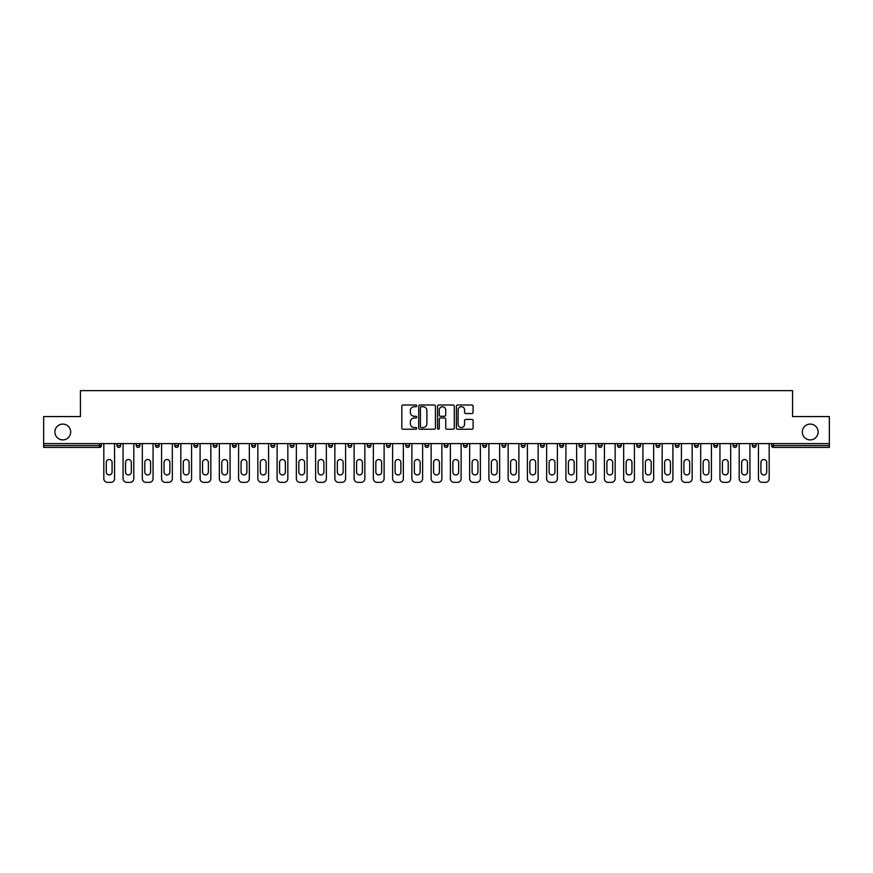 <?xml version="1.0" encoding="UTF-8"?>
<svg xmlns="http://www.w3.org/2000/svg" width="873" height="873" viewBox="0 0 873 873"><rect width="100%" height="100%" fill="white"/><g stroke="black" fill="none" stroke-linecap="round" stroke-linejoin="round"><path stroke-width="1.31" d="M802.32 431.993A7.901 7.901 0 0 0 810.22 439.894A7.901 7.901 0 0 0 818.121 431.993A7.901 7.901 0 0 0 810.22 424.092A7.901 7.901 0 0 0 802.32 431.993M54.879 431.993A7.901 7.901 0 0 0 62.78 439.894A7.901 7.901 0 0 0 70.68 431.993A7.901 7.901 0 0 0 62.78 424.092A7.901 7.901 0 0 0 54.879 431.993M416.748 405.858A0.851 0.851 0 0 0 415.908 405.007L403.031 405.007A1.211 1.211 0 0 0 401.82 406.218L401.82 428.021A1.211 1.211 0 0 0 403.031 429.232L415.908 429.232A0.851 0.851 0 0 0 416.748 428.392A0.851 0.851 0 0 0 415.908 427.541L414.239 427.541A3.874 3.874 0 0 1 410.365 423.667L410.365 421.845A3.874 3.874 0 0 1 414.239 417.971L415.908 417.971A0.851 0.851 0 0 0 416.748 417.119A0.851 0.851 0 0 0 415.908 416.279L414.239 416.279A3.874 3.874 0 0 1 410.365 412.394L410.365 410.583A3.874 3.874 0 0 1 414.239 406.709L415.908 406.709A0.851 0.851 0 0 0 416.748 405.858M471.9 413.551A1.211 1.211 0 0 0 473.111 412.34L473.111 406.218A1.211 1.211 0 0 0 471.9 405.007L457.605 405.007A1.211 1.211 0 0 0 456.393 406.218L456.393 428.021A1.211 1.211 0 0 0 457.605 429.232L471.9 429.232A1.211 1.211 0 0 0 473.111 428.021L473.111 420.633A1.211 1.211 0 0 0 471.9 419.422L465.789 419.422A1.211 1.211 0 0 0 464.578 420.633L464.578 424.3A3.241 3.241 0 0 1 461.337 427.541A3.241 3.241 0 0 1 458.096 424.3L458.096 409.95A3.241 3.241 0 0 1 461.337 406.709A3.241 3.241 0 0 1 464.578 409.95L464.578 412.34A1.211 1.211 0 0 0 465.789 413.551L471.9 413.551M43.65 443.593L43.65 416.563L80.425 416.563L80.425 390.646L792.575 390.646L792.575 416.563L829.35 416.563L829.35 443.593L43.65 443.593L43.65 445.568L99.555 445.568L99.555 443.593M435.441 406.218A1.211 1.211 0 0 0 434.23 405.007L419.935 405.007A1.211 1.211 0 0 0 418.724 406.218L418.724 428.021A1.211 1.211 0 0 0 419.935 429.232L434.23 429.232A1.211 1.211 0 0 0 435.441 428.021L435.441 406.218M438.77 405.007L453.065 405.007A1.211 1.211 0 0 1 454.276 406.218L454.276 428.021A1.211 1.211 0 0 1 453.065 429.232L446.954 429.232A1.211 1.211 0 0 1 445.732 428.021L445.732 419.182A1.211 1.211 0 0 0 444.521 417.971L440.472 417.971A1.211 1.211 0 0 0 439.261 419.182L439.261 428.392A0.851 0.851 0 0 1 438.41 429.232A0.851 0.851 0 0 1 437.559 428.392L437.559 406.218A1.211 1.211 0 0 1 438.77 405.007M101.41 443.593L101.41 445.568A1.855 1.855 0 0 1 99.555 447.423L43.65 447.423L43.65 445.568M829.35 443.593L829.35 447.423L773.445 447.423A1.855 1.855 0 0 1 771.59 445.568L771.59 443.593M116.96 443.593L116.96 445.568L116.96 443.593M99.555 447.423A1.855 1.855 0 0 0 101.41 445.568A1.855 1.855 0 0 1 99.555 447.423L99.555 445.568L101.41 445.568M120.66 445.568A1.855 1.855 0 0 1 118.815 447.423A1.855 1.855 0 0 0 120.66 445.568A1.855 1.855 0 0 1 118.815 447.423A1.855 1.855 0 0 1 116.96 445.568L120.66 445.568L120.66 443.593M136.221 445.568A1.855 1.855 0 0 0 138.065 447.423A1.855 1.855 0 0 0 139.92 445.568A1.855 1.855 0 0 1 138.065 447.423A1.855 1.855 0 0 0 139.92 445.568L139.92 443.593L139.92 445.568L136.221 445.568A1.855 1.855 0 0 0 138.065 447.423A1.855 1.855 0 0 1 136.221 445.568L136.221 443.593M155.47 443.593L155.47 445.568L155.47 443.593M159.17 443.593L159.17 445.568A1.855 1.855 0 0 1 157.326 447.423A1.855 1.855 0 0 1 155.47 445.568A1.855 1.855 0 0 0 157.326 447.423A1.855 1.855 0 0 0 159.17 445.568A1.855 1.855 0 0 1 157.326 447.423A1.855 1.855 0 0 1 155.47 445.568L159.17 445.568M178.43 443.593L178.43 445.568L174.72 445.568A1.855 1.855 0 0 0 176.575 447.423A1.855 1.855 0 0 1 174.72 445.568L174.72 443.593M193.981 443.593L193.981 445.568L193.981 443.593M197.68 443.593L197.68 445.568L197.68 443.593M213.23 443.593L213.23 445.568L213.23 443.593M216.93 443.593L216.93 445.568A1.855 1.855 0 0 1 215.085 447.423A1.855 1.855 0 0 1 213.23 445.568L216.93 445.568A1.855 1.855 0 0 1 215.085 447.423M236.19 443.593L236.19 445.568A1.855 1.855 0 0 1 234.335 447.423A1.855 1.855 0 0 1 232.48 445.568L232.48 443.593M253.585 447.423A1.855 1.855 0 0 0 255.44 445.568L255.44 443.593L255.44 445.568A1.855 1.855 0 0 1 253.585 447.423A1.855 1.855 0 0 1 251.74 445.568L251.74 443.593M274.689 443.593L274.689 445.568L270.99 445.568A1.855 1.855 0 0 0 272.845 447.423A1.855 1.855 0 0 1 270.99 445.568L270.99 443.593M293.95 443.593L293.95 445.568A1.855 1.855 0 0 1 292.095 447.423A1.855 1.855 0 0 1 290.251 445.568L290.251 443.593M309.5 443.593L309.5 445.568L309.5 443.593M313.2 443.593L313.2 445.568A1.855 1.855 0 0 1 311.355 447.423A1.855 1.855 0 0 1 309.5 445.568L313.2 445.568A1.855 1.855 0 0 1 311.355 447.423M328.75 443.593L328.75 445.568L328.75 443.593M332.46 443.593L332.46 445.568A1.855 1.855 0 0 1 330.605 447.423A1.855 1.855 0 0 1 328.75 445.568L332.46 445.568A1.855 1.855 0 0 1 330.605 447.423M351.71 443.593L351.71 445.568L348.011 445.568A1.855 1.855 0 0 0 349.855 447.423A1.855 1.855 0 0 1 348.011 445.568L348.011 443.593M370.96 443.593L370.96 445.568A1.855 1.855 0 0 1 369.115 447.423A1.855 1.855 0 0 1 367.26 445.568L367.26 443.593M386.51 443.593L386.51 445.568L386.51 443.593M390.22 443.593L390.22 445.568A1.855 1.855 0 0 1 388.365 447.423A1.855 1.855 0 0 1 386.51 445.568A1.855 1.855 0 0 0 388.365 447.423A1.855 1.855 0 0 1 386.51 445.568L390.22 445.568A1.855 1.855 0 0 1 388.365 447.423M409.47 443.593L409.47 445.568A1.855 1.855 0 0 1 407.615 447.423A1.855 1.855 0 0 1 405.77 445.568L405.77 443.593M425.02 445.568A1.855 1.855 0 0 0 426.875 447.423A1.855 1.855 0 0 0 428.719 445.568L428.719 443.593L428.719 445.568L425.02 445.568A1.855 1.855 0 0 0 426.875 447.423A1.855 1.855 0 0 1 425.02 445.568L425.02 443.593M444.281 443.593L444.281 445.568L444.281 443.593M447.98 443.593L447.98 445.568A1.855 1.855 0 0 1 446.125 447.423A1.855 1.855 0 0 1 444.281 445.568A1.855 1.855 0 0 0 446.125 447.423A1.855 1.855 0 0 1 444.281 445.568L447.98 445.568A1.855 1.855 0 0 1 446.125 447.423M463.53 443.593L463.53 445.568L463.53 443.593M467.23 443.593L467.23 445.568A1.855 1.855 0 0 1 465.385 447.423A1.855 1.855 0 0 1 463.53 445.568L467.23 445.568A1.855 1.855 0 0 1 465.385 447.423M482.78 443.593L482.78 445.568L482.78 443.593M486.49 443.593L486.49 445.568A1.855 1.855 0 0 1 484.635 447.423A1.855 1.855 0 0 1 482.78 445.568L486.49 445.568A1.855 1.855 0 0 1 484.635 447.423M505.74 443.593L505.74 445.568A1.855 1.855 0 0 1 503.885 447.423A1.855 1.855 0 0 1 502.04 445.568L502.04 443.593M521.29 443.593L521.29 445.568L521.29 443.593M524.989 443.593L524.989 445.568L524.989 443.593M540.54 445.568L544.25 445.568A1.855 1.855 0 0 1 542.395 447.423A1.855 1.855 0 0 0 544.25 445.568L544.25 443.593L544.25 445.568A1.855 1.855 0 0 1 542.395 447.423A1.855 1.855 0 0 1 540.54 445.568L540.54 443.593M559.8 443.593L559.8 445.568L559.8 443.593M563.5 443.593L563.5 445.568A1.855 1.855 0 0 1 561.645 447.423A1.855 1.855 0 0 1 559.8 445.568L563.5 445.568A1.855 1.855 0 0 1 561.645 447.423M582.749 443.593L582.749 445.568L579.05 445.568A1.855 1.855 0 0 0 580.905 447.423A1.855 1.855 0 0 1 579.05 445.568L579.05 443.593M598.311 443.593L598.311 445.568L598.311 443.593M602.01 443.593L602.01 445.568A1.855 1.855 0 0 1 600.155 447.423A1.855 1.855 0 0 1 598.311 445.568A1.855 1.855 0 0 0 600.155 447.423A1.855 1.855 0 0 1 598.311 445.568L602.01 445.568A1.855 1.855 0 0 1 600.155 447.423M617.56 445.568A1.855 1.855 0 0 0 619.415 447.423A1.855 1.855 0 0 0 621.26 445.568L621.26 443.593L621.26 445.568L617.56 445.568A1.855 1.855 0 0 0 619.415 447.423A1.855 1.855 0 0 1 617.56 445.568L617.56 443.593M640.52 443.593L640.52 445.568A1.855 1.855 0 0 1 638.665 447.423A1.855 1.855 0 0 1 636.81 445.568L636.81 443.593M659.77 443.593L659.77 445.568L656.07 445.568A1.855 1.855 0 0 0 657.915 447.423A1.855 1.855 0 0 1 656.07 445.568L656.07 443.593M679.019 443.593L679.019 445.568A1.855 1.855 0 0 1 677.175 447.423A1.855 1.855 0 0 1 675.32 445.568L675.32 443.593M698.28 443.593L698.28 445.568L694.57 445.568A1.855 1.855 0 0 0 696.425 447.423A1.855 1.855 0 0 1 694.57 445.568L694.57 443.593M717.53 443.593L717.53 445.568A1.855 1.855 0 0 1 715.674 447.423A1.855 1.855 0 0 1 713.83 445.568L713.83 443.593M736.779 443.593L736.779 445.568A1.855 1.855 0 0 1 734.935 447.423A1.855 1.855 0 0 1 733.08 445.568L733.08 443.593M756.04 443.593L756.04 445.568A1.855 1.855 0 0 1 754.185 447.423A1.855 1.855 0 0 1 752.34 445.568L752.34 443.593M178.43 445.568A1.855 1.855 0 0 1 176.575 447.423A1.855 1.855 0 0 0 178.43 445.568A1.855 1.855 0 0 1 176.575 447.423A1.855 1.855 0 0 1 174.72 445.568M195.825 447.423A1.855 1.855 0 0 1 193.981 445.568A1.855 1.855 0 0 0 195.825 447.423A1.855 1.855 0 0 0 197.68 445.568A1.855 1.855 0 0 1 195.825 447.423A1.855 1.855 0 0 1 193.981 445.568L197.68 445.568A1.855 1.855 0 0 1 195.825 447.423M272.845 447.423A1.855 1.855 0 0 0 274.689 445.568A1.855 1.855 0 0 1 272.845 447.423A1.855 1.855 0 0 1 270.99 445.568M349.855 447.423A1.855 1.855 0 0 0 351.71 445.568A1.855 1.855 0 0 1 349.855 447.423A1.855 1.855 0 0 1 348.011 445.568M523.145 447.423A1.855 1.855 0 0 1 521.29 445.568L524.989 445.568A1.855 1.855 0 0 1 523.145 447.423A1.855 1.855 0 0 0 524.989 445.568M582.749 445.568A1.855 1.855 0 0 1 580.905 447.423A1.855 1.855 0 0 0 582.749 445.568A1.855 1.855 0 0 1 580.905 447.423A1.855 1.855 0 0 1 579.05 445.568M657.915 447.423A1.855 1.855 0 0 0 659.77 445.568A1.855 1.855 0 0 1 657.915 447.423A1.855 1.855 0 0 1 656.07 445.568M698.28 445.568A1.855 1.855 0 0 1 696.425 447.423A1.855 1.855 0 0 0 698.28 445.568A1.855 1.855 0 0 1 696.425 447.423A1.855 1.855 0 0 1 694.57 445.568M754.185 447.423A1.855 1.855 0 0 0 756.04 445.568A1.855 1.855 0 0 1 754.185 447.423M421.266 406.709A0.851 0.851 0 0 0 420.415 407.549L420.415 426.69A0.851 0.851 0 0 0 421.266 427.541L423.023 427.541A3.874 3.874 0 0 0 426.897 423.667L426.897 410.583A3.874 3.874 0 0 0 423.023 406.709L421.266 406.709M445.732 410.004A3.241 3.241 0 0 0 442.502 406.763A3.241 3.241 0 0 0 439.261 410.004L439.261 415.068A1.211 1.211 0 0 0 440.472 416.279L444.521 416.279A1.211 1.211 0 0 0 445.732 415.068L445.732 410.004M114.559 443.593L114.559 478.644A3.699 3.699 0 0 1 110.849 482.354L107.521 482.354A3.699 3.699 0 0 1 103.822 478.644L103.822 443.593M106.288 462.417A2.903 2.903 0 0 1 109.19 459.514A2.903 2.903 0 0 1 112.082 462.417L112.082 472.042A2.903 2.903 0 0 1 109.19 474.945A2.903 2.903 0 0 1 106.288 472.042L106.288 462.417M133.809 443.593L133.809 478.644A3.699 3.699 0 0 1 130.11 482.354L126.771 482.354A3.699 3.699 0 0 1 123.071 478.644L123.071 443.593M125.537 462.417A2.903 2.903 0 0 1 128.44 459.514A2.903 2.903 0 0 1 131.343 462.417L131.343 472.042A2.903 2.903 0 0 1 128.44 474.945A2.903 2.903 0 0 1 125.537 472.042L125.537 462.417M153.059 443.593L153.059 478.644A3.699 3.699 0 0 1 149.359 482.354L146.031 482.354A3.699 3.699 0 0 1 142.321 478.644L142.321 443.593M144.798 462.417A2.903 2.903 0 0 1 147.69 459.514A2.903 2.903 0 0 1 150.593 462.417L150.593 472.042A2.903 2.903 0 0 1 147.69 474.945A2.903 2.903 0 0 1 144.798 472.042L144.798 462.417M172.319 443.593L172.319 478.644A3.699 3.699 0 0 1 168.609 482.354L165.281 482.354A3.699 3.699 0 0 1 161.581 478.644L161.581 443.593M164.048 462.417A2.903 2.903 0 0 1 166.95 459.514A2.903 2.903 0 0 1 169.853 462.417L169.853 472.042A2.903 2.903 0 0 1 166.95 474.945A2.903 2.903 0 0 1 164.048 472.042L164.048 462.417M191.569 443.593L191.569 478.644A3.699 3.699 0 0 1 187.87 482.354L184.53 482.354A3.699 3.699 0 0 1 180.831 478.644L180.831 443.593M183.297 462.417A2.903 2.903 0 0 1 186.2 459.514A2.903 2.903 0 0 1 189.103 462.417L189.103 472.042A2.903 2.903 0 0 1 186.2 474.945A2.903 2.903 0 0 1 183.297 472.042L183.297 462.417M210.829 443.593L210.829 478.644A3.699 3.699 0 0 1 207.119 482.354L203.791 482.354A3.699 3.699 0 0 1 200.092 478.644L200.092 443.593M202.558 462.417A2.903 2.903 0 0 1 205.461 459.514A2.903 2.903 0 0 1 208.352 462.417L208.352 472.042A2.903 2.903 0 0 1 205.461 474.945A2.903 2.903 0 0 1 202.558 472.042L202.558 462.417M230.079 443.593L230.079 478.644A3.699 3.699 0 0 1 226.38 482.354L223.041 482.354A3.699 3.699 0 0 1 219.341 478.644L219.341 443.593M221.807 462.417A2.903 2.903 0 0 1 224.71 459.514A2.903 2.903 0 0 1 227.613 462.417L227.613 472.042A2.903 2.903 0 0 1 224.71 474.945A2.903 2.903 0 0 1 221.807 472.042L221.807 462.417M249.329 443.593L249.329 478.644A3.699 3.699 0 0 1 245.629 482.354L242.301 482.354A3.699 3.699 0 0 1 238.591 478.644L238.591 443.593M241.057 462.417A2.903 2.903 0 0 1 243.96 459.514A2.903 2.903 0 0 1 246.863 462.417L246.863 472.042A2.903 2.903 0 0 1 243.96 474.945A2.903 2.903 0 0 1 241.057 472.042L241.057 462.417M268.589 443.593L268.589 478.644A3.699 3.699 0 0 1 264.879 482.354L261.551 482.354A3.699 3.699 0 0 1 257.851 478.644L257.851 443.593M260.318 462.417A2.903 2.903 0 0 1 263.22 459.514A2.903 2.903 0 0 1 266.112 462.417L266.112 472.042A2.903 2.903 0 0 1 263.22 474.945A2.903 2.903 0 0 1 260.318 472.042L260.318 462.417M287.839 443.593L287.839 478.644A3.699 3.699 0 0 1 284.14 482.354L280.8 482.354A3.699 3.699 0 0 1 277.101 478.644L277.101 443.593M279.567 462.417A2.903 2.903 0 0 1 282.47 459.514A2.903 2.903 0 0 1 285.373 462.417L285.373 472.042A2.903 2.903 0 0 1 282.47 474.945A2.903 2.903 0 0 1 279.567 472.042L279.567 462.417M307.089 443.593L307.089 478.644A3.699 3.699 0 0 1 303.389 482.354L300.061 482.354A3.699 3.699 0 0 1 296.351 478.644L296.351 443.593M298.828 462.417A2.903 2.903 0 0 1 301.72 459.514A2.903 2.903 0 0 1 304.622 462.417L304.622 472.042A2.903 2.903 0 0 1 301.72 474.945A2.903 2.903 0 0 1 298.828 472.042L298.828 462.417M326.349 443.593L326.349 478.644A3.699 3.699 0 0 1 322.639 482.354L319.311 482.354A3.699 3.699 0 0 1 315.611 478.644L315.611 443.593M318.078 462.417A2.903 2.903 0 0 1 320.98 459.514A2.903 2.903 0 0 1 323.883 462.417L323.883 472.042A2.903 2.903 0 0 1 320.98 474.945A2.903 2.903 0 0 1 318.078 472.042L318.078 462.417M345.599 443.593L345.599 478.644A3.699 3.699 0 0 1 341.9 482.354L338.56 482.354A3.699 3.699 0 0 1 334.861 478.644L334.861 443.593M337.327 462.417A2.903 2.903 0 0 1 340.23 459.514A2.903 2.903 0 0 1 343.133 462.417L343.133 472.042A2.903 2.903 0 0 1 340.23 474.945A2.903 2.903 0 0 1 337.327 472.042L337.327 462.417M364.849 443.593L364.849 478.644A3.699 3.699 0 0 1 361.149 482.354L357.821 482.354A3.699 3.699 0 0 1 354.122 478.644L354.122 443.593M356.588 462.417A2.903 2.903 0 0 1 359.49 459.514A2.903 2.903 0 0 1 362.382 462.417L362.382 472.042A2.903 2.903 0 0 1 359.49 474.945A2.903 2.903 0 0 1 356.588 472.042L356.588 462.417M384.109 443.593L384.109 478.644A3.699 3.699 0 0 1 380.41 482.354L377.071 482.354A3.699 3.699 0 0 1 373.371 478.644L373.371 443.593M375.837 462.417A2.903 2.903 0 0 1 378.74 459.514A2.903 2.903 0 0 1 381.643 462.417L381.643 472.042A2.903 2.903 0 0 1 378.74 474.945A2.903 2.903 0 0 1 375.837 472.042L375.837 462.417M403.359 443.593L403.359 478.644A3.699 3.699 0 0 1 399.659 482.354L396.331 482.354A3.699 3.699 0 0 1 392.621 478.644L392.621 443.593M395.087 462.417A2.903 2.903 0 0 1 397.99 459.514A2.903 2.903 0 0 1 400.893 462.417L400.893 472.042A2.903 2.903 0 0 1 397.99 474.945A2.903 2.903 0 0 1 395.087 472.042L395.087 462.417M422.619 443.593L422.619 478.644A3.699 3.699 0 0 1 418.909 482.354L415.581 482.354A3.699 3.699 0 0 1 411.881 478.644L411.881 443.593M414.348 462.417A2.903 2.903 0 0 1 417.25 459.514A2.903 2.903 0 0 1 420.142 462.417L420.142 472.042A2.903 2.903 0 0 1 417.25 474.945A2.903 2.903 0 0 1 414.348 472.042L414.348 462.417M441.869 443.593L441.869 478.644A3.699 3.699 0 0 1 438.17 482.354L434.83 482.354A3.699 3.699 0 0 1 431.131 478.644L431.131 443.593M433.597 462.417A2.903 2.903 0 0 1 436.5 459.514A2.903 2.903 0 0 1 439.403 462.417L439.403 472.042A2.903 2.903 0 0 1 436.5 474.945A2.903 2.903 0 0 1 433.597 472.042L433.597 462.417M461.119 443.593L461.119 478.644A3.699 3.699 0 0 1 457.419 482.354L454.091 482.354A3.699 3.699 0 0 1 450.381 478.644L450.381 443.593M452.858 462.417A2.903 2.903 0 0 1 455.75 459.514A2.903 2.903 0 0 1 458.652 462.417L458.652 472.042A2.903 2.903 0 0 1 455.75 474.945A2.903 2.903 0 0 1 452.858 472.042L452.858 462.417M480.379 443.593L480.379 478.644A3.699 3.699 0 0 1 476.669 482.354L473.341 482.354A3.699 3.699 0 0 1 469.641 478.644L469.641 443.593M472.107 462.417A2.903 2.903 0 0 1 475.01 459.514A2.903 2.903 0 0 1 477.913 462.417L477.913 472.042A2.903 2.903 0 0 1 475.01 474.945A2.903 2.903 0 0 1 472.107 472.042L472.107 462.417M499.629 443.593L499.629 478.644A3.699 3.699 0 0 1 495.929 482.354L492.59 482.354A3.699 3.699 0 0 1 488.891 478.644L488.891 443.593M491.357 462.417A2.903 2.903 0 0 1 494.26 459.514A2.903 2.903 0 0 1 497.163 462.417L497.163 472.042A2.903 2.903 0 0 1 494.26 474.945A2.903 2.903 0 0 1 491.357 472.042L491.357 462.417M518.878 443.593L518.878 478.644A3.699 3.699 0 0 1 515.179 482.354L511.851 482.354A3.699 3.699 0 0 1 508.151 478.644L508.151 443.593M510.618 462.417A2.903 2.903 0 0 1 513.51 459.514A2.903 2.903 0 0 1 516.412 462.417L516.412 472.042A2.903 2.903 0 0 1 513.51 474.945A2.903 2.903 0 0 1 510.618 472.042L510.618 462.417M538.139 443.593L538.139 478.644A3.699 3.699 0 0 1 534.44 482.354L531.1 482.354A3.699 3.699 0 0 1 527.401 478.644L527.401 443.593M529.867 462.417A2.903 2.903 0 0 1 532.77 459.514A2.903 2.903 0 0 1 535.673 462.417L535.673 472.042A2.903 2.903 0 0 1 532.77 474.945A2.903 2.903 0 0 1 529.867 472.042L529.867 462.417M557.389 443.593L557.389 478.644A3.699 3.699 0 0 1 553.689 482.354L550.361 482.354A3.699 3.699 0 0 1 546.651 478.644L546.651 443.593M549.117 462.417A2.903 2.903 0 0 1 552.02 459.514A2.903 2.903 0 0 1 554.922 462.417L554.922 472.042A2.903 2.903 0 0 1 552.02 474.945A2.903 2.903 0 0 1 549.117 472.042L549.117 462.417M576.649 443.593L576.649 478.644A3.699 3.699 0 0 1 572.939 482.354L569.611 482.354A3.699 3.699 0 0 1 565.911 478.644L565.911 443.593M568.378 462.417A2.903 2.903 0 0 1 571.28 459.514A2.903 2.903 0 0 1 574.172 462.417L574.172 472.042A2.903 2.903 0 0 1 571.28 474.945A2.903 2.903 0 0 1 568.378 472.042L568.378 462.417M595.899 443.593L595.899 478.644A3.699 3.699 0 0 1 592.2 482.354L588.86 482.354A3.699 3.699 0 0 1 585.161 478.644L585.161 443.593M587.627 462.417A2.903 2.903 0 0 1 590.53 459.514A2.903 2.903 0 0 1 593.433 462.417L593.433 472.042A2.903 2.903 0 0 1 590.53 474.945A2.903 2.903 0 0 1 587.627 472.042L587.627 462.417M615.149 443.593L615.149 478.644A3.699 3.699 0 0 1 611.449 482.354L608.121 482.354A3.699 3.699 0 0 1 604.411 478.644L604.411 443.593M606.888 462.417A2.903 2.903 0 0 1 609.78 459.514A2.903 2.903 0 0 1 612.682 462.417L612.682 472.042A2.903 2.903 0 0 1 609.78 474.945A2.903 2.903 0 0 1 606.888 472.042L606.888 462.417M634.409 443.593L634.409 478.644A3.699 3.699 0 0 1 630.699 482.354L627.371 482.354A3.699 3.699 0 0 1 623.671 478.644L623.671 443.593M626.137 462.417A2.903 2.903 0 0 1 629.04 459.514A2.903 2.903 0 0 1 631.943 462.417L631.943 472.042A2.903 2.903 0 0 1 629.04 474.945A2.903 2.903 0 0 1 626.137 472.042L626.137 462.417M653.659 443.593L653.659 478.644A3.699 3.699 0 0 1 649.959 482.354L646.62 482.354A3.699 3.699 0 0 1 642.921 478.644L642.921 443.593M645.387 462.417A2.903 2.903 0 0 1 648.29 459.514A2.903 2.903 0 0 1 651.193 462.417L651.193 472.042A2.903 2.903 0 0 1 648.29 474.945A2.903 2.903 0 0 1 645.387 472.042L645.387 462.417M672.908 443.593L672.908 478.644A3.699 3.699 0 0 1 669.209 482.354L665.881 482.354A3.699 3.699 0 0 1 662.17 478.644L662.17 443.593M664.648 462.417A2.903 2.903 0 0 1 667.539 459.514A2.903 2.903 0 0 1 670.442 462.417L670.442 472.042A2.903 2.903 0 0 1 667.539 474.945A2.903 2.903 0 0 1 664.648 472.042L664.648 462.417M692.169 443.593L692.169 478.644A3.699 3.699 0 0 1 688.47 482.354L685.13 482.354A3.699 3.699 0 0 1 681.431 478.644L681.431 443.593M683.897 462.417A2.903 2.903 0 0 1 686.8 459.514A2.903 2.903 0 0 1 689.703 462.417L689.703 472.042A2.903 2.903 0 0 1 686.8 474.945A2.903 2.903 0 0 1 683.897 472.042L683.897 462.417M711.419 443.593L711.419 478.644A3.699 3.699 0 0 1 707.719 482.354L704.391 482.354A3.699 3.699 0 0 1 700.681 478.644L700.681 443.593M703.147 462.417A2.903 2.903 0 0 1 706.05 459.514A2.903 2.903 0 0 1 708.952 462.417L708.952 472.042A2.903 2.903 0 0 1 706.05 474.945A2.903 2.903 0 0 1 703.147 472.042L703.147 462.417M730.679 443.593L730.679 478.644A3.699 3.699 0 0 1 726.969 482.354L723.641 482.354A3.699 3.699 0 0 1 719.941 478.644L719.941 443.593M722.408 462.417A2.903 2.903 0 0 1 725.31 459.514A2.903 2.903 0 0 1 728.202 462.417L728.202 472.042A2.903 2.903 0 0 1 725.31 474.945A2.903 2.903 0 0 1 722.408 472.042L722.408 462.417M749.929 443.593L749.929 478.644A3.699 3.699 0 0 1 746.229 482.354L742.89 482.354A3.699 3.699 0 0 1 739.191 478.644L739.191 443.593M741.657 462.417A2.903 2.903 0 0 1 744.56 459.514A2.903 2.903 0 0 1 747.463 462.417L747.463 472.042A2.903 2.903 0 0 1 744.56 474.945A2.903 2.903 0 0 1 741.657 472.042L741.657 462.417M769.178 443.593L769.178 478.644A3.699 3.699 0 0 1 765.479 482.354L762.151 482.354A3.699 3.699 0 0 1 758.441 478.644L758.441 443.593M760.918 462.417A2.903 2.903 0 0 1 763.81 459.514A2.903 2.903 0 0 1 766.712 462.417L766.712 472.042A2.903 2.903 0 0 1 763.81 474.945A2.903 2.903 0 0 1 760.918 472.042L760.918 462.417M773.445 443.593L773.445 445.568L829.35 445.568M771.59 445.568L773.445 445.568L773.445 447.423M234.335 447.423A1.855 1.855 0 0 0 236.19 445.568L232.48 445.568M255.44 445.568L251.74 445.568M292.095 447.423A1.855 1.855 0 0 0 293.95 445.568L290.251 445.568M369.115 447.423A1.855 1.855 0 0 0 370.96 445.568L367.26 445.568M407.615 447.423A1.855 1.855 0 0 0 409.47 445.568L405.77 445.568M426.875 447.423A1.855 1.855 0 0 0 428.719 445.568M503.885 447.423A1.855 1.855 0 0 0 505.74 445.568L502.04 445.568M619.415 447.423A1.855 1.855 0 0 0 621.26 445.568M638.665 447.423A1.855 1.855 0 0 0 640.52 445.568L636.81 445.568M677.175 447.423A1.855 1.855 0 0 0 679.019 445.568L675.32 445.568M715.674 447.423A1.855 1.855 0 0 0 717.53 445.568L713.83 445.568M734.935 447.423A1.855 1.855 0 0 0 736.779 445.568L733.08 445.568M756.04 445.568L752.34 445.568"/></g></svg>

